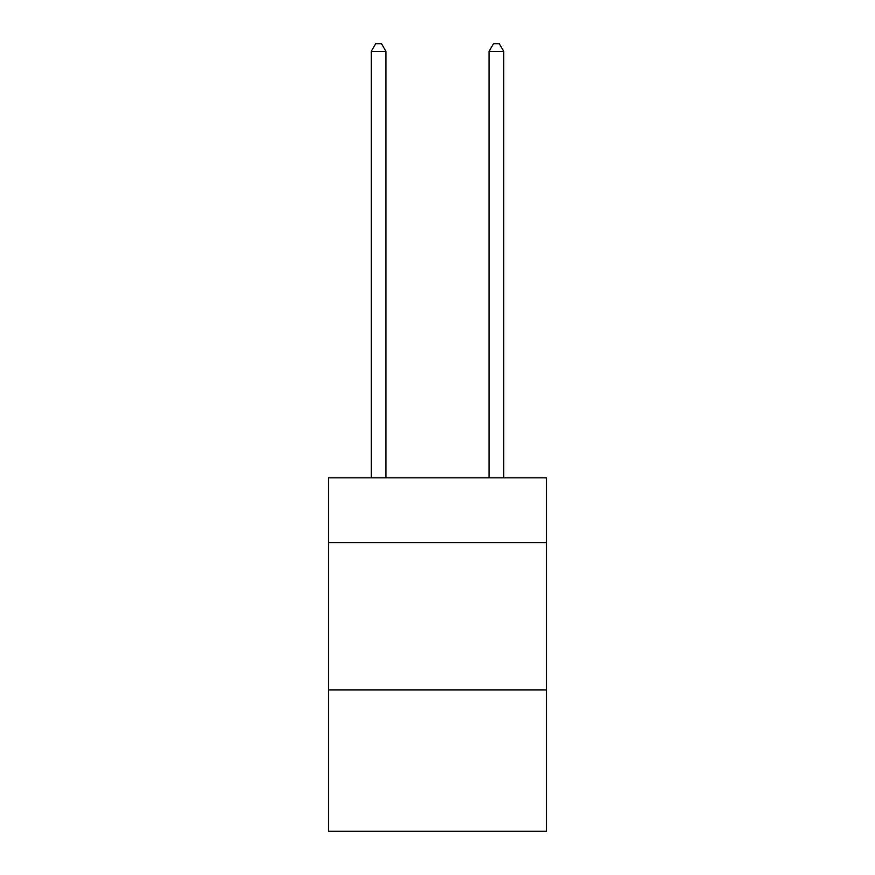 <?xml version="1.0" encoding="UTF-8"?>
<svg xmlns="http://www.w3.org/2000/svg" width="875" height="875" viewBox="0 0 875 875"><rect width="100%" height="100%" fill="white"/><g stroke="black" fill="none" stroke-linecap="round" stroke-linejoin="round"><path stroke-width="1.31" d="M546.47 542.642L546.47 477.848L328.53 477.848L328.53 542.642L546.47 542.642L546.47 831.25L328.53 831.25L328.53 542.642M546.47 689.894L328.53 689.894M385.962 477.848L385.962 51.406L371.241 51.406L371.241 477.848M371.241 51.406L375.659 43.75L381.544 43.75L385.962 51.406M503.759 477.848L503.759 51.406L489.038 51.406L489.038 477.848M489.038 51.406L493.456 43.75L499.341 43.75L503.759 51.406"/></g></svg>
